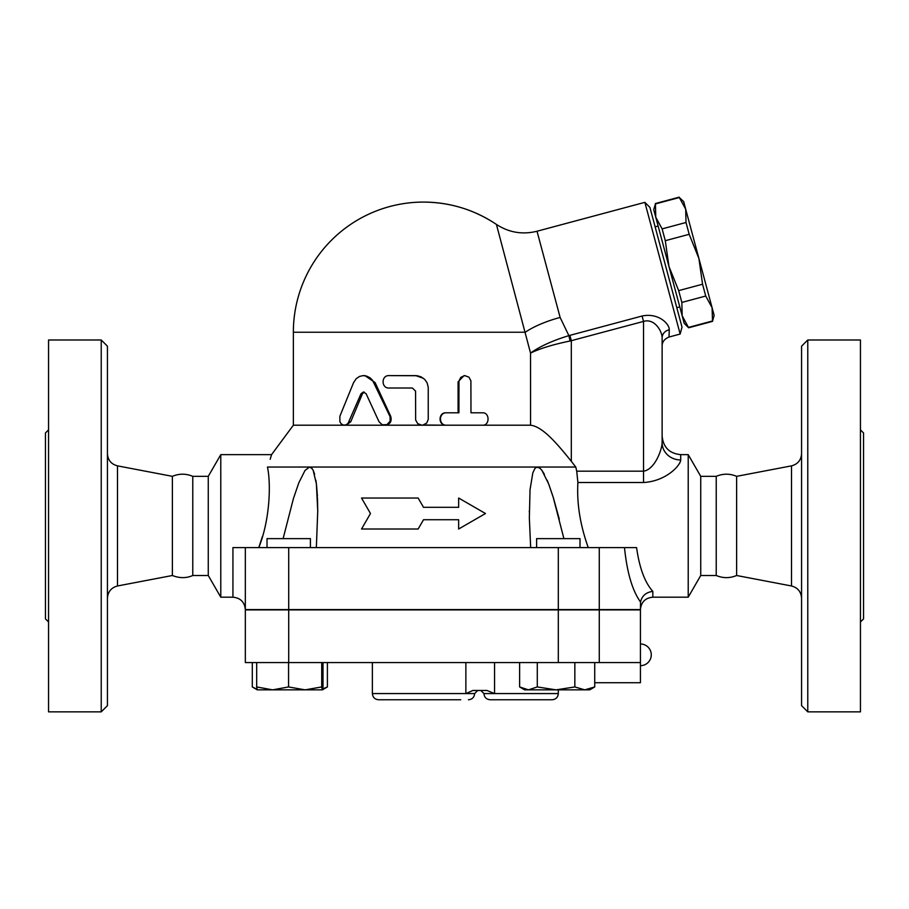 <?xml version="1.0" encoding="UTF-8"?>
<svg xmlns="http://www.w3.org/2000/svg" width="909" height="909" viewBox="0 0 909 909"><rect width="100%" height="100%" fill="white"/><g stroke="black" fill="none" stroke-linecap="round" stroke-linejoin="round"><path stroke-width="1.36" d="M48.552 429.855L45.45 432.957L45.45 618.881L48.552 621.983M101.229 711.849L48.552 711.849L48.552 339.989L101.229 339.989L107.432 346.181L107.432 705.657L101.229 711.849L101.229 339.989M117.5 585.975L172.38 575.499L172.38 476.339L117.5 465.863L117.5 585.975C111.273 587.657 107.91 591.714 107.432 598.145M172.38 575.499C179.539 578.329 186.334 578.329 192.776 575.499L192.776 476.339C185.981 473.487 179.187 473.487 172.38 476.339M860.448 621.983L863.55 618.881L863.55 432.957L860.448 429.855M807.771 711.849L860.448 711.849L860.448 339.989L807.771 339.989L807.771 711.849L801.568 705.657L801.568 346.181L807.771 339.989M232.931 597.19C240.465 597.929 244.589 602.053 245.328 609.587L245.328 547.604L232.931 547.604L232.931 597.19L220.785 597.19L220.785 454.648L271.552 454.648L270.189 459.272M716.224 575.499L716.224 476.339C723.03 473.487 729.825 473.487 736.62 476.339L736.62 575.499C729.825 578.34 723.03 578.34 716.224 575.499L700.737 575.499L688.215 597.19L652.832 597.19C645.299 597.929 641.163 602.053 640.436 609.587L245.328 609.587L245.328 547.604L624.494 547.604C627.017 572.443 632.334 590.532 640.436 601.883L640.538 602.019C641.97 595.804 646.072 592.259 652.832 591.384C644.833 582.499 639.425 567.909 636.584 547.604L624.494 547.604M640.436 609.894L245.328 609.894L245.328 662.581L640.436 662.581L640.436 609.894M736.62 575.499L791.5 585.975C797.727 587.657 801.09 591.714 801.568 598.145M702.555 284.222L698.896 258.451L712.088 307.708L705.725 296.027L702.555 284.222L678.671 290.63L681.841 302.436L682.159 315.718L668.956 266.473L678.671 290.63M686.011 222.489L685.693 209.195L698.896 258.451L689.181 234.295L686.011 222.489L662.127 228.886L665.297 240.692L668.956 266.473L655.764 217.217L662.127 228.886M712.088 307.708L714.133 315.321L712.508 321.377L712.088 307.708M679.33 197.526L683.659 201.582L685.693 209.195L679.33 197.526L655.446 203.923L655.764 217.217L653.719 209.604L655.446 203.923M688.624 327.774L684.193 323.343L682.159 315.718L688.624 327.774L712.508 321.377M688.522 327.399L712.406 320.991M681.841 302.436L705.725 296.027M665.297 240.692L689.181 234.295M655.139 226.864L658.127 226.057M310.401 547.604L310.401 538.628L267.019 538.628L267.019 547.604M579.999 547.604L579.999 538.628L536.617 538.628L536.617 547.604M305.14 689.851L321.718 686.943L322.365 689.851L272.62 689.851L288.562 686.943L305.14 689.851M322.365 689.851L323.013 686.943L323.013 662.581M252.293 662.581L252.293 686.943L257.304 689.851L256.679 686.943L272.62 689.851L257.292 689.84M584.782 689.851L594.725 686.943L589.714 689.851L556.058 689.851L574.84 686.943L584.782 689.851M519.63 686.943L524.641 689.851L528.459 689.851L537.287 686.943L556.058 689.851L528.459 689.851L519.63 686.943L519.63 662.581M256.679 662.581L256.679 686.943M288.562 662.581L288.562 686.943M321.718 662.581L321.718 686.943M574.84 662.581L574.84 686.943M537.287 662.581L537.287 686.943M594.725 662.581L594.725 686.943M594.725 682.716L640.436 682.716L640.436 662.581M252.986 687.352L257.031 689.181M322.706 688.988L327.399 686.943L322.388 689.851M327.399 662.581L327.399 686.943M494.564 662.581L494.564 693.567L486.951 690.465L472.873 690.465L465.874 693.567L372.383 693.567C372.747 697.328 374.815 699.396 378.576 699.76L460.738 699.76M552.115 699.76L490.133 699.76L552.115 699.76C555.876 699.396 557.944 697.328 558.308 693.567L483.94 693.567L480.838 690.465M361.532 498.03L370.474 513.517L361.532 529.015L418.14 529.015L423.514 519.721L458.647 519.721L458.647 529.015L485.486 513.517L458.647 498.03L458.647 507.324L423.514 507.324L418.14 498.03L361.532 498.03M458.647 529.015L458.647 519.721M361.532 529.015L370.474 513.517M458.647 507.324L458.647 498.03M418.14 498.03L423.514 507.324M379.008 421.719L382.269 424.798L386.904 424.662L390.131 421.219L390.075 416.663L372.497 380.201L369.997 377.758L366.509 376.053L362.986 375.633L359.566 376.428L356.248 378.644L353.59 382.587L339.864 416.288L339.886 421.776L341.193 423.821L343.409 425.094L345.897 424.935L348.056 423.367L361.009 393.733L363.418 391.995L366.111 393.733L379.008 421.719M363.543 375.622L364.941 375.622L375.099 382.587L390.688 416.288C392.029 421.299 390.245 424.264 385.336 425.207L422.742 425.151L426.685 423.094L428.241 419.413L428.23 387.211L427.128 382.905L424.833 379.542L421.174 376.905L417.22 375.724L388.995 375.622C381.132 375.235 381.132 388.404 388.995 388.018L412.402 388.018L415.572 391.12L415.652 420.015L417.731 423.662L421.912 425.207L384.427 425.207M364.248 392.086L362.464 393.733L350.772 421.719L346.227 425.207L384.416 425.207M482.599 412.811C489.86 412.425 489.86 425.594 482.599 425.207L446.535 425.207C438.456 425.594 438.456 412.425 446.535 412.811L458.92 412.811L458.965 381.007L460.852 377.292L464.794 375.622L468.942 377.155L470.896 380.814L470.976 412.811L482.599 412.811M481.225 412.811L470.976 412.811M423.514 425.003L446.001 425.207C438.104 425.594 438.104 412.425 446.001 412.811L458.091 412.811L458.091 381.825L464.022 375.622L464.988 375.622M564.591 453.023L571.318 461.329C558.501 445.478 543.252 426.628 530.549 425.207L446.535 425.207M389.802 375.622L415.754 375.622L423.514 378.349M346.227 425.207L293.357 425.207L293.357 332.239L525.311 332.239A49.586 15.317 165 0 1 560.126 317.446L537.026 231.238C522.505 234.84 508.96 232.568 496.416 224.421A130.157 130.157 0 0 0 423.514 202.082C450.046 202.264 474.339 209.706 496.416 224.421L530.538 353.078M530.549 353.078C540.094 348.465 553.274 344.443 570.079 341.011L568.875 335.626C552.467 340.659 539.696 346.477 530.549 353.078L530.561 425.207L421.912 425.207M640.538 602.019L640.436 609.587M688.215 597.19L688.215 454.648L680.716 454.648C669.422 453.534 663.229 447.342 662.127 436.047L662.127 442.763A18.589 17.203 180 0 0 680.716 459.965L680.716 454.648M588.259 547.604C580.147 524.982 576.692 503.291 577.897 482.509L577.897 482.565M680.58 461.056L679.432 463.681M662.127 346.011L662.127 337.83A9.295 8.295 0 0 1 669.263 329.774L669.013 337.034C664.411 338.977 662.116 341.966 662.127 346.011L662.127 442.763C661.9 449.989 654.753 469.555 643.527 471.18L576.726 471.18L577.897 482.509L643.527 482.509C665.967 481.225 680.273 465.703 680.716 459.965M312.105 468.521L309.571 467.044L267.462 467.044C273.03 450.591 273.03 450.591 267.462 467.044C271.109 483.77 269.95 520.062 258.77 547.604M258.792 547.548L262.462 536.355M317.741 511.812L317.48 497.859M317.411 496.314L316.502 484.815M316.343 483.508L315.866 480.213M314.639 474.339L313.207 470.351M283.108 538.628L293.391 498.689L298.788 482.872L305.026 470.419L309.571 467.044L311.276 467.68L313.151 470.226L316.389 483.849L317.741 511.063L316.343 547.604M530.674 547.604L529.345 517.982L530.038 489.667L532.833 472.839L534.787 468.692L536.378 467.283L539.332 467.68L541.855 470.226L548.616 483.849L553.217 497.325L563.91 538.628M576.726 471.18L575.795 467.044L571.318 461.329L571.318 340.761L569.875 335.364L568.875 335.626L560.126 317.446M309.571 467.044L575.795 467.044M559.285 519.13L553.388 497.859M552.899 496.303L548.979 484.815M548.479 483.508L547.15 480.213M544.389 474.328L541.934 470.351M540.366 468.521L537.458 467.044M570.079 341.011L643.527 321.411C654.741 317.991 662.275 331.728 662.127 337.83L662.127 442.763M669.263 329.774C669.672 324.343 658.877 312.48 642.084 316.014L643.527 321.411L643.527 482.509M537.026 231.238L644.867 202.343L680.159 334.046L669.013 337.034M680.159 334.046L682.011 327.138L649.924 207.411L644.867 202.343M220.785 597.19L208.263 575.499L208.263 476.339L220.785 454.648M208.263 575.499L192.776 575.499M700.737 575.499L700.737 476.339L688.215 454.648M599.281 609.894L599.281 662.581M736.62 476.339L791.5 465.863L791.5 585.975M477.736 690.465L474.646 693.567L465.874 693.567L465.874 662.581M288.71 609.894L288.71 662.581M558.308 609.894L558.308 662.581M390.688 416.288L389.904 416.288M375.099 382.587L373.94 382.587M350.772 421.719L349.045 421.719M362.464 393.733L361.009 393.733M458.091 381.825L458.92 381.825M652.832 597.19L652.832 591.384M599.281 609.587L599.281 547.604M642.084 316.014L569.875 335.364M558.308 609.587L558.308 547.604M288.71 609.587L288.71 547.604M117.5 465.863C111.239 464.204 107.887 460.147 107.432 453.682M791.5 465.863C797.761 464.204 801.113 460.147 801.568 453.682M655.344 203.548L679.228 197.151M676.796 307.685L679.784 306.878M640.436 665.672A10.851 10.851 0 0 0 651.276 654.832A10.851 10.851 0 0 0 640.436 643.981M558.308 689.851L558.308 693.567M483.94 693.567C484.304 697.328 486.372 699.396 490.133 699.76M474.646 693.567C474.271 697.328 472.214 699.396 468.442 699.76M372.383 662.581L372.383 693.567M423.514 202.082A130.157 130.157 0 0 0 293.357 332.239M317.741 511.063L317.741 512.131L317.741 511.063M529.288 511.063L529.288 511.812L529.288 511.063M293.357 425.207L271.552 454.648M208.263 476.339L192.776 476.339M716.224 476.339L700.737 476.339"/></g></svg>
